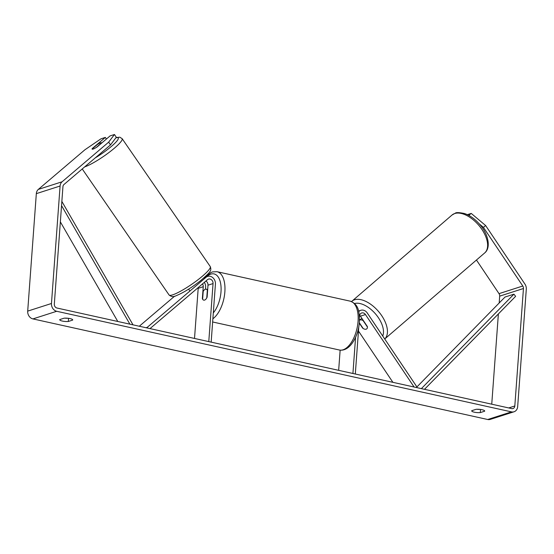 <?xml version="1.0" encoding="UTF-8"?>
<svg xmlns="http://www.w3.org/2000/svg" width="554" height="554" viewBox="0 0 554 554"><rect width="100%" height="100%" fill="white"/><g stroke="black" fill="none" stroke-linecap="round" stroke-linejoin="round"><path stroke-width="0.83" d="M146.027 327.726L147.253 327.331L206.019 277.325A6.745 5.616 -107.8 0 1 207.653 276.411A6.745 5.616 -107.8 0 1 215.423 284.098L211.164 342.13M150.002 328.598L207.556 279.618A3.933 3.276 -107.8 0 1 208.512 279.084A3.933 3.276 -107.8 0 1 213.048 283.572L208.782 341.603M202.529 283.904A3.933 3.276 -107.8 0 1 203.242 286.716L202.362 298.689A5.623 2.805 -77.5 0 0 203.768 300.15A5.623 2.805 -77.5 0 0 207.12 297.159L207.992 285.192A3.933 3.276 72.2 0 0 205.908 281.03M198.187 287.595A3.933 3.276 -107.8 0 1 198.194 288.336L194.516 338.446M139.296 326.23L174.614 296.182M204.35 282.353A6.745 5.616 -107.8 0 1 205.624 287.242L205.479 289.188M147.78 328.113L147.253 327.331M92.151 149.144A5.623 0.914 145.4 0 1 92.172 148.957L97.379 144.525A5.623 0.914 145.4 0 1 100.454 142.897A5.623 0.914 145.4 0 1 101.437 142.814A5.623 0.914 145.4 0 1 101.437 143.043L96.258 147.516M96.23 147.475A5.623 0.914 145.4 0 1 94.402 148.541A5.623 1.018 146.1 0 1 92.109 149.102A5.623 1.018 146.1 0 1 92.213 148.59L105.343 137.42L100.98 138.819L84.9 149.781L38.337 189.399L62.103 181.774L108.66 142.149L114.456 134.497L116.305 137.247L110.509 144.906L108.66 142.149M64.126 318.183A5.623 1.364 4.2 0 1 70.081 318.592A5.623 1.364 4.2 0 1 72.719 319.956A5.623 1.364 4.2 0 1 72.685 320.073L68.315 321.479A5.623 1.364 4.2 0 1 62.574 321.112A5.623 1.364 4.2 0 1 59.721 319.7A5.623 1.364 4.2 0 1 59.749 319.582L64.126 318.183M482.056 409.718A5.623 1.364 -175.8 0 0 476.101 409.309L471.731 410.708A5.623 1.364 -175.8 0 0 471.696 410.833A5.623 1.364 -175.8 0 0 474.549 412.238A5.623 1.364 -175.8 0 0 480.29 412.605L484.667 411.2A5.623 1.364 -175.8 0 0 484.695 411.082A5.623 1.364 -175.8 0 0 482.056 409.718M476.689 409.267A5.623 1.364 -175.8 0 0 479.937 409.378M468.753 215.368L471.232 213.415L485.623 225.533L483.434 227.396L522.782 286.016A3.372 2.805 -107.8 0 1 523.447 288.509L514.818 405.978A3.372 2.805 -107.8 0 1 512.997 408.561A3.372 2.805 -107.8 0 1 511.723 408.61L56.93 308.017A3.372 2.805 -107.8 0 1 54.32 304.118L62.941 186.65A3.372 2.805 -107.8 0 1 63.952 184.524L110.509 144.906M67.962 318.252A5.623 1.364 4.2 0 1 64.714 318.141M485.623 225.533L524.97 284.154A6.745 5.616 -107.8 0 1 526.3 289.14L517.671 406.608A6.745 5.616 -107.8 0 1 514.029 411.774A6.745 5.616 -107.8 0 1 511.487 411.878L56.695 311.279A6.745 5.616 -107.8 0 1 51.467 303.488L60.088 186.019A6.745 5.616 -107.8 0 1 62.103 181.774M514.029 411.774L490.262 419.399A6.745 5.616 -107.8 0 1 487.721 419.503L32.928 318.91A6.745 5.616 -107.8 0 1 27.7 311.119L36.329 193.644A6.745 5.616 -107.8 0 1 38.337 189.399M114.456 134.497L110.094 135.896L96.971 147.066M106.416 139.026L105.343 137.42M467.347 214.661L471.232 213.415M476.454 260.027L499.016 293.648A3.372 2.805 -107.8 0 1 499.68 296.141L499.182 302.996M498.378 313.931L491.744 404.191M483.434 227.396L479.245 223.864M469.972 216.053L469.044 215.271M480.526 409.448L480.29 412.605M68.544 318.321L68.315 321.479M363.112 328.411A5.623 2.95 49.6 0 1 362.621 328.079L362.787 327.926M416.31 387.509L416.933 386.976L367.274 312.996A6.745 5.616 72.2 0 0 360.834 310.295A6.745 5.616 72.2 0 0 358.715 311.68M414.094 387.017L365.453 314.547A3.933 3.276 72.2 0 0 361.693 312.968A3.933 3.276 72.2 0 0 359.567 315.981L359.463 317.435M359.671 315.33A3.933 3.276 -107.8 0 1 360.405 316.168L367.371 326.548A5.623 2.95 49.6 0 1 366.79 328.841A5.623 2.95 49.6 0 1 366.229 329.152A5.623 3.054 49.3 0 1 363.209 328.557L359.324 322.76M392.89 382.329L358.466 331.029M358.777 326.791L355.308 374.012M355.592 337.213L352.926 373.486M340.142 350.149L338.66 370.328M359.975 319.866L359.491 319.152M362.621 328.079L359.29 323.114M203.186 291.439A5.623 2.805 102.5 0 1 206.192 289.167A5.623 2.805 102.5 0 1 207.341 290.109L206.774 297.879A5.623 2.805 102.5 0 1 203.768 300.15A5.623 2.805 102.5 0 1 202.619 299.215L203.186 291.439M359.47 320.302A5.623 3.054 49.3 0 1 359.477 320.295A5.623 3.054 49.3 0 1 360.065 319.97A5.623 3.054 49.3 0 1 363.085 320.565L363.251 320.413M366.803 328.834A5.623 3.054 49.3 0 1 366.229 329.152M367.42 327.026L363.085 320.565M416.913 386.948L505.026 297.034L513.939 294.167L515.622 296.335L424.496 389.317M513.939 294.167L421.372 388.624M61.549 205.631L129.892 324.152M60.358 221.877L117.787 321.472M61.861 201.434L133.015 324.845M203.713 278.066L206.019 277.325M207.992 285.192L213.048 283.572M198.194 288.336L203.242 286.716M84.693 166.872A25.02 4.072 -34.6 0 0 85.302 166.664A25.02 4.072 -34.6 0 0 109.443 152.149A25.02 4.072 -34.6 0 0 122.129 138.659L119.802 137.184L116.042 137.593M115.855 137.842A22.208 3.615 145.4 0 1 114.581 143.528A22.208 3.615 145.4 0 1 95.212 157.925M169.067 294.963C171.269 296.847 173.658 297.082 176.227 295.663C183.395 292.747 191.546 287.72 200.686 280.594C211.254 271.349 211.58 270.622 210.271 266.571A25.02 4.072 145.4 0 1 197.584 280.061A25.02 4.072 145.4 0 1 173.444 294.576A25.02 4.072 145.4 0 1 169.067 294.963L82.241 168.963M32.928 318.91L56.695 311.279M487.721 419.503L511.487 411.878M508.704 407.945L514.818 405.978M499.68 296.141L523.447 288.509M499.016 293.648L522.782 286.016M27.7 311.119L51.467 303.488M36.329 193.644L60.088 186.019M360.405 316.168L365.453 314.547M358.064 321.355A25.02 12.486 -77.5 0 0 350.246 301.168C359.311 304.714 359.297 312.435 359.38 322.033C358.486 336.133 349.906 351.894 339.443 350.024A25.02 12.486 -77.5 0 0 358.064 321.355M205.347 277.152L210.936 272.54L212.597 271.889L217.043 271.702A25.02 12.486 102.5 0 1 224.862 291.889A25.02 12.486 102.5 0 1 212.874 318.772M213.311 312.892A22.208 11.087 -77.5 0 0 220.998 291.84A22.208 11.087 -77.5 0 0 206.725 276.709M454.633 213.56A25.02 13.587 -130.7 0 0 452.022 215.028L455.277 213.193C456.094 212.334 459.162 212.438 464.481 213.519C469.958 215.402 475.013 219.01 479.653 224.335C488.455 234.113 491.128 247.936 484.667 252.956A25.02 13.587 -130.7 0 0 480.353 227.244A25.02 13.587 -130.7 0 0 454.633 213.56M351.527 301.556L351.832 301.286A25.02 13.587 49.3 0 1 354.442 299.818A25.02 13.587 49.3 0 1 379.982 313.259A25.02 13.587 49.3 0 1 384.718 338.993L484.667 252.956M382.724 336.015A22.208 12.063 -130.7 0 0 375.404 313.799A22.208 12.063 -130.7 0 0 354.553 303.544M204.412 277.45L207.653 276.411M210.271 266.571L122.129 138.659M189.44 290.351L188.616 289.153M358.556 311.029L360.834 310.295M197.709 294.943L197.023 304.291M217.043 271.702L350.246 301.168M206.192 289.167L207.681 289.5M212.639 321.978L339.443 350.024M358.417 331.638L359.795 333.009M351.832 301.286L452.022 215.028M359.477 320.295L361.817 318.28"/></g></svg>
